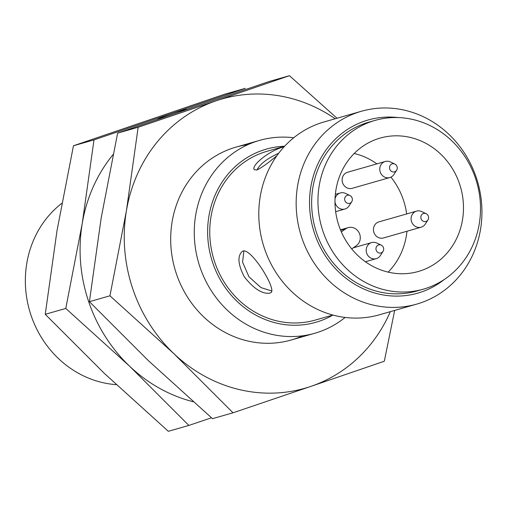 <?xml version="1.0" encoding="UTF-8"?>
<svg xmlns="http://www.w3.org/2000/svg" width="507" height="507" viewBox="0 0 507 507"><rect width="100%" height="100%" fill="white"/><g stroke="black" fill="none" stroke-linecap="round" stroke-linejoin="round"><path stroke-width="0.76" d="M271.923 291.031L260.997 287.602L248.943 276.771L242.58 262.151L243.873 250.921M341.331 231.902L345.685 228.847A10.032 9.227 -106 0 1 348.246 227.624A10.032 9.227 -106 0 1 359.343 233.283A10.032 9.227 -106 0 1 356.32 245.692L351.719 248.912M256.967 169.984C259.945 164.053 267.195 158.476 278.717 153.253M332.871 315.05L315.164 320.113A87.774 80.727 -106 0 1 213.415 257.924A87.774 80.727 -106 0 1 266.891 151.34L284.604 146.27M284.231 146.675C268.469 150.845 250.832 165.916 254.305 169.649L256.751 170.054C261.314 167.944 268.057 163.127 276.987 155.598M269.775 293.16L270.833 292.672C277.513 289.934 249.343 244.583 242.048 251.605C237.314 256.206 238.049 264.584 244.235 276.752C253.773 288.749 262.284 294.218 269.775 293.16M406.963 231.249A69.383 63.812 -106 0 1 406.335 235.926A69.383 63.812 -106 0 1 388.121 272.126M462.492 219.867A69.383 63.812 -106 0 1 418.313 271.486A69.383 63.812 -106 0 1 337.877 222.326A69.383 63.812 -106 0 1 380.155 138.075A69.383 63.812 -106 0 1 462.492 219.867M354.19 153.494A69.383 63.812 -106 0 1 376.91 163.862M390.935 177.133A69.383 63.812 -106 0 1 406.665 213.948M423.364 289.167L417.058 290.974A87.774 80.727 -106 0 1 315.303 228.784A87.774 80.727 -106 0 1 368.785 122.193L375.098 120.393A87.774 80.727 -106 0 1 479.254 223.86A87.774 80.727 -106 0 1 423.364 289.167A87.774 80.727 -106 0 1 321.615 226.978A87.774 80.727 -106 0 1 375.098 120.393M427.933 219.937L425.265 224.088A8.359 7.687 -106 0 1 421.133 227.199L383.482 237.96A8.359 7.687 -106 0 1 373.792 232.041A8.359 7.687 -106 0 1 378.887 221.889L416.532 211.121A8.359 7.687 -106 0 1 421.685 211.577L426.146 213.681A4.183 3.847 -106 0 1 428.529 218.384A4.183 3.847 -106 0 1 427.933 219.937A4.183 3.847 -106 0 1 422.8 220.989A4.183 3.847 -106 0 1 421.235 215.513A4.183 3.847 -106 0 1 426.146 213.681M396.613 170.308L393.945 174.452A8.359 7.687 -106 0 1 389.813 177.564L352.162 188.331A8.359 7.687 -106 0 1 342.472 182.406A8.359 7.687 -106 0 1 347.568 172.253L385.212 161.492A8.359 7.687 -106 0 1 390.365 161.942L394.826 164.053A4.183 3.847 -106 0 1 397.209 168.749A4.183 3.847 -106 0 1 396.613 170.308A4.183 3.847 -106 0 1 391.48 171.353A4.183 3.847 -106 0 1 389.908 165.878A4.183 3.847 -106 0 1 394.826 164.053M444.373 279.42A90.056 82.825 -106 0 1 313.288 229.36A90.056 82.825 -106 0 1 398.077 117.561M480.509 229.5A100.31 92.261 -106 0 1 416.634 304.137A100.31 92.261 -106 0 1 300.347 233.062A100.31 92.261 -106 0 1 361.466 111.248A100.31 92.261 -106 0 1 480.509 229.5M416.634 304.137L379.268 314.822A100.31 92.261 -106 0 1 262.981 243.747A100.31 92.261 -106 0 1 324.1 121.934L361.466 111.248M332.909 315.062A90.056 82.825 -106 0 1 211.394 258.5A90.056 82.825 -106 0 1 284.63 146.244M345.115 317.445A100.31 92.261 -106 0 1 314.739 333.276A100.31 92.261 -106 0 1 198.452 262.201A100.31 92.261 -106 0 1 259.578 140.388A100.31 92.261 -106 0 1 293.724 137.765M116.318 384.661A100.31 92.261 -106 0 1 29.945 311.9A100.31 92.261 -106 0 1 61.835 203.307M383.641 249.843A4.183 3.847 -106 0 1 383.045 251.402A4.183 3.847 -106 0 1 377.905 252.448A4.183 3.847 -106 0 1 376.34 246.972A4.183 3.847 -106 0 1 381.251 245.141A4.183 3.847 -106 0 1 383.641 249.843M383.045 251.402L380.37 255.547A8.359 7.687 -106 0 1 376.238 258.659A8.359 7.687 -106 0 1 366.548 252.733A8.359 7.687 -106 0 1 371.644 242.58A8.359 7.687 -106 0 1 376.796 243.037L381.251 245.141M352.321 200.208A4.183 3.847 -106 0 1 351.725 201.767A4.183 3.847 -106 0 1 346.585 202.813A4.183 3.847 -106 0 1 345.02 197.337A4.183 3.847 -106 0 1 349.931 195.512A4.183 3.847 -106 0 1 352.321 200.208M351.725 201.767L349.05 205.912A8.359 7.687 -106 0 1 344.918 209.023A8.359 7.687 -106 0 1 334.981 201.963M335.032 198.991A8.359 7.687 -106 0 1 340.324 192.952A8.359 7.687 -106 0 1 345.47 193.401L349.931 195.512M389.813 177.564A8.359 7.687 -106 0 1 380.117 171.639A8.359 7.687 -106 0 1 385.212 161.492M421.133 227.199A8.359 7.687 -106 0 1 411.443 221.274A8.359 7.687 -106 0 1 416.532 211.121M233.024 412.799L212.496 418.668L148.602 360.851L89.416 301.684L101.166 218.08L117.618 133.132L138.151 127.263L126.401 210.861L109.943 295.809L173.838 353.632L233.024 412.799L311.019 386.34A150.465 138.392 -106 0 1 173.838 353.632A150.465 138.392 -106 0 1 126.401 210.861A150.465 138.392 -106 0 1 216.147 100.811L138.151 127.263M89.416 301.684L109.943 295.809M117.618 133.132L268.906 81.57L289.434 75.701L216.147 100.811A150.465 138.392 -106 0 1 335.178 118.765M302.711 335.792A100.31 92.261 -106 0 1 174.877 268.944A100.31 92.261 -106 0 1 248.031 144.615M337.022 118.239L289.434 75.701M390.339 311.653A150.465 138.392 -106 0 1 311.019 386.34L384.312 361.238L394.668 310.417M188.858 425.43L168.33 431.299L104.436 373.482L45.25 314.315L56.999 230.71L73.458 145.763L93.985 139.894L82.235 223.492L65.777 308.44L129.672 366.263L188.858 425.43L211.476 417.781M45.25 314.315L65.777 308.44M73.458 145.763L224.74 94.201L245.274 88.332L93.985 139.894M193.192 401.728A150.465 138.392 -106 0 1 129.672 366.263A150.465 138.392 -106 0 1 82.235 223.492A150.465 138.392 -106 0 1 113.086 154.578M157.151 119.557A150.465 138.392 -106 0 1 171.981 113.441A150.465 138.392 -106 0 1 187.241 109.278M340.647 230.292L345.685 228.847M291.164 340.02L314.739 333.276M236.002 147.131L259.578 140.388M365.401 261.758L376.238 258.659M353.252 247.841L371.644 242.58M335.647 211.673L344.918 209.023M335.349 194.371L340.324 192.952M348.246 227.624L340.463 229.848"/></g></svg>
